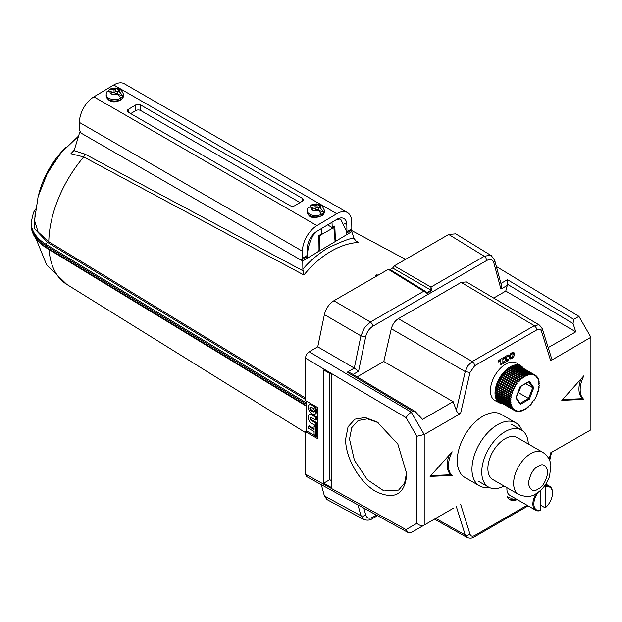 <?xml version="1.0" encoding="UTF-8"?>
<svg xmlns="http://www.w3.org/2000/svg" width="622" height="622" viewBox="0 0 622 622"><rect width="100%" height="100%" fill="white"/><g stroke="black" fill="none" stroke-linecap="round" stroke-linejoin="round"><path stroke-width="0.93" d="M506.953 487.702A13.863 8 120 0 0 506.899 488.923A13.863 8 120 0 0 509.768 495.275L535.744 510.273A13.863 8 -60 0 1 536.078 493.705M540.712 490.229L540.712 510.335L540.223 510.639A13.863 8 -60 0 1 535.744 510.273M506.914 487.679A13.171 7.604 120 0 0 506.899 488.363A13.171 7.604 120 0 0 506.899 488.635M544.74 485.665L545.129 485.891A13.863 8 -60 0 1 549.607 486.256A13.863 8 -60 0 1 552.476 492.608A13.863 8 -60 0 1 552.476 492.896M545.129 485.891L545.618 486.762L545.618 507.505L545.129 507.809L540.712 505.266M540.712 510.335A13.171 7.604 -60 0 1 533.956 505.445A13.171 7.604 -60 0 1 538.209 492.305M545.618 486.762A13.171 7.604 -60 0 1 552.476 493.168A13.171 7.604 -60 0 1 545.618 507.505M406.734 471.795L404.619 482.983L398.609 490.082L383.968 490.945L367.345 479.725L354.4 460.272L349.517 439.116L351.772 427.625L358.148 420.534L367.345 418.87L378.137 422.61M345.638 439.093L348.056 426.778L354.937 419.181L365.192 417.502L377.196 422.019L397.839 444.085L406.796 474.042C404.984 494.342 394.791 500.228 376.217 491.699C359.874 482.843 345.218 457.629 345.638 439.093M580.886 379.125A22.524 13.008 120 0 0 578.95 389.03A22.524 13.008 120 0 0 582.674 398.694L583.895 399.402L561.798 400.35L583.895 375.781A22.524 13.008 120 0 0 580.178 389.737A22.524 13.008 120 0 0 583.895 399.402M449.162 455.172A22.524 13.008 120 0 0 447.226 465.077A22.524 13.008 120 0 0 450.95 474.741L452.171 475.449L430.074 476.398L452.171 451.829A22.524 13.008 120 0 0 448.454 465.785A22.524 13.008 120 0 0 452.171 475.449M488.993 487.329A36.387 21.008 -60 0 1 479.492 485.86L464.789 477.369A36.387 21.008 -60 0 1 457.248 460.708A36.387 21.008 -60 0 1 473.14 424.087A36.387 21.008 -60 0 1 501.176 414.338L515.879 422.828A36.387 21.008 -60 0 1 521.905 430.315M479.492 485.86A36.387 21.008 -60 0 1 471.958 469.198A36.387 21.008 -60 0 1 487.842 432.578A36.387 21.008 -60 0 1 515.879 422.828M550.058 453.181L590.9 429.833L590.9 337.264L550.672 360.729L551.38 357.782L542.291 328.735M389.893 269.614L388.315 269.318L333.851 300.76C329.077 303.878 325.928 308.489 324.381 314.6L317.756 346.835L309.181 351.788C306.965 353.343 305.736 355.465 305.503 358.155L305.503 400.607L317.826 407.643L317.826 438.767L305.503 431.73L305.503 474.182L306.615 476.576L408.226 532.595L411.212 532.564L424.212 525.061L424.212 434.514L411.212 412.145L412.736 411.266L415.232 411.546L422.532 419.352L453.127 401.68L456.323 410.349C457.512 413.055 458.927 414.112 460.575 413.513L424.212 434.506L416.872 436.279L416.872 523.32C419.321 525.504 421.77 526.088 424.212 525.061L453.127 508.368M512.17 358.256L511.525 358.63A3.009 1.742 -60 0 1 510.024 358.777A3.009 1.742 -60 0 1 509.395 357.401L509.395 356.655A3.009 1.742 -60 0 1 511.525 352.969L512.17 352.596A3.009 1.742 -60 0 1 513.679 352.441A3.009 1.742 -60 0 1 514.301 353.825L514.301 354.571A3.009 1.742 -60 0 1 512.17 358.256L510.95 357.549A3.009 1.742 120 0 0 511.074 357.471M505.072 360.939L505.072 358.109L503.276 359.151L503.276 357.736L508.174 354.905L508.174 356.32L506.378 357.355L506.378 360.185L508.174 359.151L508.174 360.566L503.276 363.396L503.276 361.981L505.072 360.939M500.827 364.811L500.827 360.566L498.377 361.981L498.377 360.566L502.047 358.443L502.047 364.103L500.827 364.811M517.216 499.575A18.022 10.403 -60 0 1 509.838 499.645A18.022 10.403 -60 0 1 507.031 496.372A17.33 10.006 120 0 0 508.221 497.281A17.33 10.006 120 0 0 513.974 497.701M460.575 504.069L470.007 534.236L467.643 535.363L465.225 535.013L467.099 537.494C469.727 538.496 472.02 538.372 473.972 537.12L474.687 535.534L527.098 505.282M550.672 360.729L541.451 331.207C540.642 329.17 539.08 328.735 536.763 329.909L474.687 365.744L473.98 363.341L472.253 361.514L467.884 365.705L465.225 371.575L456.323 410.349M539.593 325.205L538.706 324.816L534.329 325.679L472.253 361.514L398.337 318.682C394.869 320.929 392.529 324.287 391.308 328.75L383.79 361.506L453.127 401.68M548.192 347.597L575.785 331.837L573.041 323.51L573.709 319.343L578.919 316.365L590.9 337.264M496.356 266.527L578.919 316.365M590.9 429.833L551.566 452.342M573.709 439.723L573.017 440.088M509.542 358.202A3.009 1.742 120 0 0 510.304 357.922L510.95 357.549M512.87 355.045A3.009 1.742 120 0 0 513.08 353.864L513.08 353.117A3.009 1.742 120 0 0 512.94 352.316M503.276 357.736L503.843 357.401L505.072 358.109M503.276 361.981L506.953 359.858L508.174 360.566M506.378 357.355L505.157 356.647L505.157 359.477L506.378 360.185M505.157 356.647L506.953 355.613L508.174 356.32M498.377 360.566L499.598 359.858L500.827 360.566L500.827 359.151M500.827 363.396L502.047 364.103M562.506 399.557L582.674 398.694M430.782 475.612L450.95 474.741M509.247 499.256A18.022 10.403 120 0 0 515.988 498.867M408.188 532.572L406.011 529.586L416.872 523.32M331.868 487.827L323.735 483.177L323.735 369.989L331.868 374.631L331.868 487.827M309.181 351.788L411.228 412.137L408.18 414.625L406.011 417.595L305.503 358.155M383.79 361.506L357.137 376.893M541.451 331.207L542.306 328.774L539.562 325.182L466.399 281.914L461.174 282.404L398.337 318.682M500.92 283.461L507.459 279.69L507.272 285.412L505.756 291.088L575.785 331.837M505.756 291.088L493.689 298.055M321.356 484.709L324.381 495.936L327.024 499.598L363.59 519.417L360.939 515.755L363.349 516.112L365.705 515.047C366.856 518.305 369.227 519.028 372.803 517.224L376.489 515.102M306.732 401.307L306.732 431.023L305.503 431.73M392.669 268.012L430.922 290.093L430.945 287.076L484.297 256.28L490.268 255.175L491.341 255.658L455.747 233.825L448.711 234.447L394.247 265.889L392.669 268.012L390.048 269.52M511.331 353.102A1.501 0.863 120 0 0 511.323 353.094L512.559 353.809A1.501 0.863 -60 0 1 512.87 354.493L512.87 355.551A1.501 0.863 -60 0 1 512.007 357.253L511.603 357.487A1.501 0.863 -60 0 1 511.059 357.463A1.501 0.863 -60 0 1 510.748 356.779L509.519 356.072A1.501 0.863 120 0 0 509.83 356.756L511.059 357.463M306.732 431.023L317.826 437.429M329.769 373.433L329.769 479.694L323.735 483.177M329.769 479.694L331.868 480.907M415.232 411.546L350.722 373.068L347.239 372.197L412.736 411.266M493.798 262.678L494.7 260.369L501.41 285.28L500.912 289.082L493.798 262.678C492.647 259.421 490.284 258.698 486.707 260.494L372.803 326.255C369.227 328.587 366.863 332.047 365.705 336.634L358.599 371.248L354.307 368.107L317.756 346.835M363.792 519.525L363.59 519.417C366.996 520.567 369.826 520.365 372.088 518.81L377.531 515.669M316.528 410.652L316.528 411.772A4.517 2.605 60 0 1 315.595 413.84L314.856 414.268A4.517 2.605 60 0 1 312.602 414.042L311.63 413.482A4.517 2.605 60 0 1 308.434 407.946L308.434 406.827A4.517 2.605 60 0 1 309.367 404.759A4.517 2.605 60 0 1 311.63 404.984L312.361 404.564L313.332 405.124A4.517 2.605 60 0 1 316.528 410.652L315.789 411.08L315.789 412.199A4.517 2.605 60 0 1 314.856 414.268M309.367 404.759L310.106 404.339A4.517 2.605 60 0 1 312.361 404.564M310.876 417.346A1.773 1.026 -120 0 0 310.852 417.416L310.852 418.256A1.773 1.026 -120 0 0 312.05 419.982L316.536 422.571L316.536 425.339L315.805 425.767L310.775 422.867A4.618 2.667 60 0 1 308.45 417.914L308.45 416.553A4.463 2.581 60 0 1 309.375 414.509L310.114 414.081A4.463 2.581 60 0 1 311.513 413.957L316.536 416.857L316.536 419.671L315.805 420.099L315.805 417.276L316.536 416.857M315.797 435.695L315.797 427.205L314.087 426.218L314.818 425.79L316.536 426.778L316.536 435.268L315.797 435.695L314.087 434.7L314.087 431.45L308.45 428.193L308.45 426.218L309.181 425.79L314.087 428.62M365.705 336.634L363.349 336.665L360.939 335.872L364.445 327.817L370.401 322.033L333.851 300.76M491.341 255.658L494.7 260.369M509.737 355.139L510.748 355.722A1.501 0.863 -60 0 1 511.603 354.019L510.786 353.553M511.097 353.265L512.007 353.794L511.603 354.019M512.007 353.794A1.501 0.863 -60 0 1 512.559 353.809M510.748 355.722L510.748 356.779M394.247 265.889L430.945 287.076L431.901 290.552L427.073 293.335L423.753 291.228L426.832 292.457M313.332 405.124L312.602 405.544A4.517 2.605 60 0 1 315.789 411.08M312.602 405.544L311.63 404.984M315.805 425.767L315.805 422.999L316.536 422.571M315.805 422.999L311.319 420.402A1.773 1.026 60 0 1 310.114 418.684L310.852 418.256M310.114 418.684L310.114 417.844L310.852 417.416M310.114 417.844A1.773 1.026 60 0 1 310.425 417.424A1.773 1.026 60 0 1 311.319 417.51L315.805 420.099M315.805 417.276L310.782 414.376L311.513 413.957M309.375 414.509A4.463 2.581 60 0 1 310.782 414.376M315.797 427.205L316.536 426.778M314.087 426.218L314.087 429.468L308.45 426.218M430.922 290.093L431.901 290.552M427.073 293.335L426.117 291.819L389.551 269.209M309.865 408.568A2.255 1.298 -120 0 0 311.428 410.955L312.796 411.748A2.255 1.298 -120 0 0 313.923 411.857A2.255 1.298 -120 0 0 314.359 411.158L314.359 410.466A2.255 1.298 -120 0 0 312.796 408.071L311.428 407.278A2.255 1.298 -120 0 0 310.3 407.169A2.255 1.298 -120 0 0 309.865 407.869L309.865 408.568L310.603 408.141A2.255 1.298 -120 0 0 312.166 410.536L313.535 411.321A2.255 1.298 -120 0 0 314.227 411.539M309.865 407.869L310.603 407.441L310.603 408.141M502.98 403.849A21.389 12.347 -60 0 1 499.777 403.04A21.389 12.347 -60 0 1 496.076 386.021A21.389 12.347 -60 0 1 510.133 366.871A21.389 12.347 -60 0 1 521.158 366.008A21.389 12.347 -60 0 1 523.46 368.38M521.158 366.008L516.882 363.232A21.661 12.51 120 0 0 505.725 364.103A21.661 12.51 120 0 0 491.489 383.494A21.661 12.51 120 0 0 495.236 400.731L499.777 403.04M538.761 386.604L539.181 386.853A0.692 0.397 -60 0 1 539.29 385.663A20.479 11.826 -60 0 0 539.313 385.034A0.692 0.397 -60 0 1 539.313 383.898A20.479 11.826 -60 0 0 539.29 383.3A0.692 0.397 -60 0 1 539.181 382.235A20.479 11.826 -60 0 0 539.103 381.667A0.692 0.397 -60 0 1 538.893 380.68A20.479 11.826 -60 0 0 538.761 380.159A0.692 0.397 -60 0 1 538.458 379.257A20.479 11.826 -60 0 0 538.263 378.79A0.692 0.397 -60 0 1 537.867 377.989A20.479 11.826 -60 0 0 537.618 377.577A0.692 0.397 -60 0 1 537.128 376.878A20.479 11.826 -60 0 0 536.84 376.528A0.692 0.397 -60 0 1 536.265 375.945A20.479 11.826 -60 0 0 535.923 375.657A0.692 0.397 -60 0 1 535.27 375.198A20.479 11.826 -60 0 0 535.083 375.089A20.479 11.826 -60 0 0 534.889 374.98A0.692 0.397 -60 0 1 534.166 374.646L519.456 366.156A20.479 11.826 120 0 0 519.043 366L533.746 374.491A20.479 11.826 -60 0 1 534.166 374.646M538.528 388.525L538.893 388.734A0.692 0.397 -60 0 1 539.103 387.514A20.479 11.826 -60 0 0 539.181 386.853M500.111 378.106A0.692 0.397 120 0 0 500.819 376.916L515.521 385.407A0.692 0.397 -60 0 1 514.791 386.581L500.088 378.09A20.479 11.826 120 0 0 499.707 378.751L514.41 387.242A0.692 0.397 -60 0 1 513.756 388.462L499.054 379.972A20.479 11.826 120 0 0 498.712 380.648L513.422 389.139A0.692 0.397 -60 0 1 512.847 390.383L498.136 381.892A20.479 11.826 120 0 0 497.849 382.584L512.551 391.075A0.692 0.397 -60 0 1 512.062 392.334L497.359 383.844A20.479 11.826 120 0 0 497.11 384.536L511.82 393.026A0.692 0.397 -60 0 1 511.416 394.294L496.714 385.803A20.479 11.826 120 0 0 496.519 386.487L511.23 394.978A0.692 0.397 -60 0 1 510.926 396.23L496.224 387.739A20.479 11.826 120 0 0 496.084 388.423L510.786 396.906A0.692 0.397 -60 0 1 510.584 398.134L495.874 389.644A20.479 11.826 120 0 0 495.796 390.305L510.499 398.795A0.692 0.397 -60 0 1 510.398 399.977L495.687 391.487A20.479 11.826 120 0 0 495.664 392.124L510.367 400.615A0.692 0.397 -60 0 1 510.367 401.742L495.664 393.252A20.479 11.826 120 0 0 495.687 393.858L510.398 402.348A0.692 0.397 -60 0 1 510.499 403.414L495.796 394.923A20.479 11.826 120 0 0 495.874 395.491L510.584 403.973A0.692 0.397 -60 0 1 510.786 404.969L496.084 396.478A20.479 11.826 120 0 0 496.224 396.991L510.926 405.482A0.692 0.397 -60 0 1 511.23 406.384L496.519 397.893A20.479 11.826 120 0 0 496.714 398.36L511.416 406.85A0.692 0.397 -60 0 1 511.82 407.659L497.11 399.168A20.479 11.826 120 0 0 497.359 399.581L512.062 408.071A0.692 0.397 -60 0 1 512.551 408.763L497.849 400.273A20.479 11.826 120 0 0 498.136 400.622L512.847 409.113A0.692 0.397 -60 0 1 513.422 409.696L498.712 401.206A20.479 11.826 120 0 0 499.054 401.493L513.756 409.984A0.692 0.397 -60 0 1 514.41 410.45L499.707 401.96A20.479 11.826 120 0 0 499.894 402.069A20.479 11.826 120 0 0 500.088 402.177M538.154 390.492L538.458 390.663A0.692 0.397 -60 0 1 538.761 389.419A20.479 11.826 -60 0 0 538.893 388.734M537.626 392.482L537.867 392.614A0.692 0.397 -60 0 1 538.263 391.355A20.479 11.826 -60 0 0 538.458 390.663M536.965 394.472L537.128 394.573A0.692 0.397 -60 0 1 537.618 393.314A20.479 11.826 -60 0 0 537.867 392.614M536.164 396.455L536.265 396.509A0.692 0.397 -60 0 1 536.84 395.265A20.479 11.826 -60 0 0 537.128 394.573M535.247 398.391L535.27 398.407A0.692 0.397 -60 0 1 535.923 397.186A20.479 11.826 -60 0 0 536.265 396.509M499.894 402.069L514.604 410.559A20.479 11.826 -60 0 0 514.791 410.668A0.692 0.397 -60 0 1 515.521 411.002A20.479 11.826 -60 0 0 515.941 411.15A0.692 0.397 -60 0 1 516.726 411.36A20.479 11.826 -60 0 0 517.177 411.437A0.692 0.397 -60 0 1 518.025 411.515A20.479 11.826 -60 0 0 518.507 411.515A0.692 0.397 -60 0 1 519.401 411.461A20.479 11.826 -60 0 0 519.906 411.391A0.692 0.397 -60 0 1 520.832 411.204A20.479 11.826 -60 0 0 521.353 411.064A0.692 0.397 -60 0 1 522.309 410.745A20.479 11.826 -60 0 0 522.838 410.543A0.692 0.397 -60 0 1 523.817 410.092A20.479 11.826 -60 0 0 524.354 409.82A0.692 0.397 -60 0 1 525.333 409.253A20.479 11.826 -60 0 0 525.87 408.911A0.692 0.397 -60 0 1 526.842 408.234A20.479 11.826 -60 0 0 527.37 407.83A0.692 0.397 -60 0 1 528.327 407.037A20.479 11.826 -60 0 0 528.848 406.578A0.692 0.397 -60 0 1 529.781 405.692A20.479 11.826 -60 0 0 530.278 405.179A0.692 0.397 -60 0 1 531.172 404.207A20.479 11.826 -60 0 0 531.654 403.647A0.692 0.397 -60 0 1 532.502 402.589A20.479 11.826 -60 0 0 532.953 401.991A0.692 0.397 -60 0 1 533.746 400.871A20.479 11.826 -60 0 0 534.166 400.241A0.692 0.397 -60 0 1 534.889 399.06L534.866 399.052A20.479 11.826 -60 0 0 535.27 398.407M511.696 367.369A0.692 0.397 120 0 0 512.139 366.615A20.479 11.826 -60 0 1 512.668 366.405L527.37 374.895A20.479 11.826 -60 0 0 526.842 375.105A0.692 0.397 -60 0 1 525.87 375.548L511.16 367.058A20.479 11.826 120 0 0 510.623 367.338L525.333 375.828A0.692 0.397 -60 0 1 524.354 376.396L509.643 367.905A20.479 11.826 120 0 0 509.107 368.247L523.817 376.738A20.479 11.826 -60 0 1 524.354 376.396M513.243 366.739A0.692 0.397 120 0 0 513.624 366.086L528.327 374.576A0.692 0.397 -60 0 1 527.37 374.895M514.759 366.304A0.692 0.397 120 0 0 515.078 365.759L529.781 374.25A0.692 0.397 -60 0 1 528.848 374.436L514.145 365.954A20.479 11.826 120 0 0 513.624 366.086M516.221 366.063A0.692 0.397 120 0 0 516.47 365.635L531.172 374.125A0.692 0.397 -60 0 1 530.278 374.187L515.576 365.697A20.479 11.826 120 0 0 515.078 365.759M517.613 366.031A0.692 0.397 120 0 0 517.799 365.72L532.502 374.211A0.692 0.397 -60 0 1 531.654 374.133L516.952 365.643A20.479 11.826 120 0 0 516.47 365.635M533.746 374.491A0.692 0.397 -60 0 1 532.953 374.288L518.25 365.798A20.479 11.826 120 0 0 517.799 365.72M520.147 366.552A0.692 0.397 120 0 0 520.186 366.49L534.889 374.98M497.11 399.168A0.692 0.397 120 0 0 497.359 398.733M496.519 397.893A0.692 0.397 120 0 0 496.83 397.349M496.084 396.478A0.692 0.397 120 0 0 496.449 395.817M495.796 394.923A0.692 0.397 120 0 0 496.224 394.161M495.664 393.252A0.692 0.397 120 0 0 496.146 392.404M495.687 391.487A0.692 0.397 120 0 0 496.224 390.554M495.874 389.644A0.692 0.397 120 0 0 496.449 388.633M496.224 387.739A0.692 0.397 120 0 0 496.83 386.666M496.714 385.803A0.692 0.397 120 0 0 497.351 384.676M497.359 383.844A0.692 0.397 120 0 0 498.012 382.678M498.136 381.892A0.692 0.397 120 0 0 498.813 380.703M499.054 379.972A0.692 0.397 120 0 0 499.73 378.767M501.332 376.341A0.692 0.397 120 0 0 502.024 375.159L516.726 383.65A0.692 0.397 -60 0 1 515.941 384.777L501.231 376.287A20.479 11.826 120 0 0 500.819 376.916M502.646 374.662A0.692 0.397 120 0 0 503.322 373.511L518.025 382.001A0.692 0.397 -60 0 1 517.177 383.051L502.475 374.568A20.479 11.826 120 0 0 502.024 375.159M504.038 373.091A0.692 0.397 120 0 0 504.699 371.979L519.401 380.462A0.692 0.397 -60 0 1 518.507 381.442L503.804 372.951A20.479 11.826 120 0 0 503.322 373.511M505.499 371.637A0.692 0.397 120 0 0 506.129 370.58L520.832 379.07A0.692 0.397 -60 0 1 519.906 379.956L505.196 371.466A20.479 11.826 120 0 0 504.699 371.979M507.016 370.331A0.692 0.397 120 0 0 507.606 369.328L522.309 377.818A0.692 0.397 -60 0 1 521.353 378.604L506.65 370.113A20.479 11.826 120 0 0 506.129 370.58M523.817 376.738A0.692 0.397 -60 0 1 522.838 377.414L508.135 368.924A20.479 11.826 120 0 0 507.606 369.328M508.563 369.173A0.692 0.397 120 0 0 509.107 368.247M510.126 368.177A0.692 0.397 120 0 0 510.623 367.338M512.139 366.615L526.842 375.105M532.502 374.211A20.479 11.826 -60 0 1 532.953 374.288M531.172 374.125A20.479 11.826 -60 0 1 531.654 374.133M529.781 374.25A20.479 11.826 -60 0 1 530.278 374.187M528.848 374.436A20.479 11.826 120 0 0 528.327 374.576M525.87 375.548A20.479 11.826 120 0 0 525.333 375.828M522.309 377.818A20.479 11.826 -60 0 1 522.838 377.414M520.832 379.07A20.479 11.826 -60 0 1 521.353 378.604M519.401 380.462A20.479 11.826 -60 0 1 519.906 379.956M518.025 382.001A20.479 11.826 -60 0 1 518.507 381.442M516.726 383.65A20.479 11.826 -60 0 1 517.177 383.051M515.521 385.407A20.479 11.826 -60 0 1 515.941 384.777M514.41 387.242A20.479 11.826 -60 0 1 514.791 386.581M513.422 389.139A20.479 11.826 -60 0 1 513.756 388.462M512.551 391.075A20.479 11.826 -60 0 1 512.847 390.383M511.82 393.026A20.479 11.826 -60 0 1 512.062 392.334M511.23 394.978A20.479 11.826 -60 0 1 511.416 394.294M510.786 396.906A20.479 11.826 -60 0 1 510.926 396.23M510.499 398.795A20.479 11.826 -60 0 1 510.584 398.134M510.367 400.615A20.479 11.826 -60 0 1 510.398 399.977M510.398 402.348A20.479 11.826 -60 0 1 510.367 401.742M510.584 403.973A20.479 11.826 -60 0 1 510.499 403.414M510.926 405.482A20.479 11.826 -60 0 1 510.786 404.969M511.416 406.85A20.479 11.826 -60 0 1 511.23 406.384M512.062 408.071A20.479 11.826 -60 0 1 511.82 407.659M520.357 386.449L529.322 381.278L533.8 387.646L529.322 399.2L520.357 404.37L515.879 397.994L520.155 386.565M520.357 404.37L520.303 403.499L516.174 397.613M529.322 399.2L528.544 398.508L520.194 403.336M533.8 387.646L532.743 387.693L528.544 398.508L518.499 392.707L520.972 386.332M529.322 381.278L528.544 381.721M525.676 383.611L532.743 387.693L528.661 381.892M517.729 392.023L518.499 392.707L517.955 393.026M535.231 375.26L535.923 375.657M536.156 376.139L536.84 376.528M536.957 377.196L537.618 377.577M537.618 378.425L538.263 378.79M538.147 379.809L538.761 380.159M538.528 381.34L539.103 381.667M538.753 382.989L539.29 383.3M538.831 384.754L539.313 385.034M515.521 411.002L514.829 410.606M516.726 411.36L516.05 410.963M518.025 411.515L517.364 411.126M519.401 411.461L518.756 411.088M526.842 408.234L526.414 407.985M520.832 411.204L520.225 410.854M525.333 409.253L524.851 408.973M522.309 410.745L521.734 410.419M523.817 410.092L523.281 409.789M504.038 486.023A32.927 19.01 -60 0 1 488.581 487.104A32.927 19.01 -60 0 1 483.527 460.715A32.927 19.01 -60 0 1 505.041 431.707A32.927 19.01 -60 0 1 521.5 430.074A32.927 19.01 -60 0 1 528.296 443.999M518.639 494.451L492.912 479.601A24.258 14.011 -60 0 1 489.187 460.156A24.258 14.011 -60 0 1 505.041 438.782A24.258 14.011 -60 0 1 517.17 437.577L542.905 452.435C549.762 456.96 550.664 463.087 550.843 465.349L549.615 476.094C547.018 483.838 542.47 489.724 535.97 493.767C531.546 497.025 525.769 497.25 518.639 494.451A24.258 14.011 -60 0 1 514.923 475.014A24.258 14.011 -60 0 1 530.768 453.632A24.258 14.011 -60 0 1 542.905 452.435M355.248 240.644L358.451 242.409C349.043 243.023 339.581 246.172 330.064 251.848C320.555 257.547 311.84 265.26 303.925 275.002L303.101 270.842L84.957 154.1L83.721 156.946L70.877 153.727L74.298 150.089M358.451 242.409L356.631 241.701L354.089 238.591C352.301 237.41 343.453 240.59 327.545 248.139C317.142 254.787 308.916 261.815 302.86 269.225L303.101 270.842M303.925 275.002L83.721 156.946A91.045 52.567 120 0 0 48.788 241.717L305.503 398.057M305.503 399.479L47.567 242.409L34.474 228.608L35.159 211.566M78.566 136.039L60.987 152.926L47.225 173.577L38.129 196.536L34.521 220.413L38.074 231.913L48.788 241.717M70.877 153.727L74.096 150.703L79.74 132.206L80.316 131.856M65.784 147.515A60.396 34.871 120 0 0 38.758 194.328M302.86 269.225L302.751 260.96L300.955 259.918M81.288 133.1L79.74 132.206M354.089 238.591L351.757 231.656L302.751 260.96M350.334 230.84L351.757 231.656M306.732 404.471L46.362 245.923A55.451 32.577 179.1 0 1 31.139 224.153L31.108 222.762A55.467 32.585 -0.9 0 0 46.331 244.539A1.734 1.026 -58.7 0 1 47.567 242.409M336.105 240.862L335.344 241.033L334.97 240.302L333.858 227.535L320.625 235.007L319.444 237.099L319.444 249.585L318.207 251.653M336.759 213.735A20.798 12.005 -60 0 1 347.418 212.553A20.798 12.005 -60 0 1 351.725 221.774L351.834 228.779L346.936 231.711L346.827 224.705A13.863 8 120 0 0 343.95 218.555A13.863 8 120 0 0 336.852 219.348L317.002 231.213A13.863 8 120 0 0 307.377 248.287L307.486 255.3L302.58 258.231L302.471 251.218A20.798 12.005 -60 0 1 316.917 225.599L336.759 213.735L113.748 84.981A20.798 12.005 120 0 1 124.408 83.799L347.418 212.553M346.788 232.962L351.158 230.342A3.468 1.967 -120.9 0 0 351.834 228.779M302.58 258.231A3.468 1.967 59.1 0 1 301.911 259.786A3.468 1.967 59.1 0 1 300.177 259.615L82.065 133.691A3.468 1.967 59.1 0 1 79.569 129.477L79.46 122.464A20.798 12.005 -60 0 1 93.906 96.845L113.748 84.981M128.334 112.263A3.468 2.037 179.1 0 1 127.316 110.848A3.468 2.037 179.1 0 1 128.334 109.386L135.682 104.986A3.468 2.037 179.1 0 1 140.588 104.939L302.331 198.317A3.468 2.037 179.1 0 1 303.342 199.732A3.468 2.037 179.1 0 1 302.331 201.201L294.976 205.594A3.468 2.037 179.1 0 1 290.077 205.649L128.334 112.263M346.936 231.711A3.468 1.967 59.1 0 1 346.773 232.659M301.911 259.786L306.809 256.855A3.468 1.967 -120.9 0 0 307.486 255.3M130.698 113.632L135.775 110.599A3.468 2.037 -0.9 0 1 140.673 110.545L300.053 202.562M338.928 218.361L340.817 219.395L346.734 231.796L346.851 234.587L336.665 240.683L335.771 240.776L334.939 239.758M321.38 228.593L321.442 234.004L318.861 235.551L319.024 249.819L317.842 251.933L307.649 258.029L306.226 257.205M307.649 258.029L307.478 255.106M317.08 231.166L313.449 234.867C309.492 241.826 307.548 248.598 307.618 255.183M332 222.241L332.226 227.559L327.584 224.884M335.398 240.03L334.807 226.019L332.226 227.559M340.016 218.983L336.3 219.667M313.449 234.867L312.998 234.603M321.465 214.279A8.661 5.093 -0.9 0 0 322.779 213.416A8.661 5.093 -0.9 0 0 323.735 212.413L318.604 210.275L318.557 207.468L320.765 208.386L323.735 212.413A8.661 5.093 179.1 0 0 324.427 210.36L324.451 211.768A8.661 5.093 179.1 0 1 322.802 214.815A8.661 5.093 179.1 0 1 313.154 216.775A8.661 5.093 179.1 0 1 307.128 212.032L307.105 210.633A8.661 5.093 179.1 0 0 312.221 215.181A8.661 5.093 179.1 0 0 321.465 214.279L318.487 210.252L316.279 209.334L314.367 210.92L310.969 209.513L312.889 207.919L310.681 207.002L308.115 207.406L307.105 210.633M318.565 207.888L317.119 207.289L315.206 208.86L310.067 206.722A8.661 5.093 -0.9 0 0 309.95 206.784M315.206 208.86L315.16 206.053L317.08 204.506L320.47 205.913L318.557 207.468M310.067 206.722L310.961 205.05L315.16 206.053M317.119 207.289L317.08 204.506M312.928 210.306L312.889 207.919M117.799 94.124L113.981 94.7L115.498 93.284L117.799 94.124L120.893 98.043A8.661 5.093 -0.9 0 0 122.122 97.133A8.661 5.093 -0.9 0 0 122.977 96.099L118.592 94.505M117.581 91.869L115.832 91.232L114.083 92.865L114.036 90.058L115.793 88.441L119.331 89.731L117.574 91.348L119.875 92.18L122.977 96.099A8.661 5.093 179.1 0 0 123.475 94.342L123.498 95.741A8.661 5.093 179.1 0 1 122.145 98.54A8.661 5.093 179.1 0 1 112.45 100.795A8.661 5.093 179.1 0 1 106.168 96.013L106.144 94.614A8.661 5.093 179.1 0 0 111.501 99.217A8.661 5.093 179.1 0 0 120.893 98.043M108.726 90.913L109.596 89.241L111.735 89.226L114.036 90.058M113.981 94.7L110.211 93.658L111.96 92.002L109.659 91.162L106.906 91.784L106.144 94.614M115.832 91.232L115.793 88.441M114.083 92.865L111.96 92.095M117.62 94.062L117.574 91.348M111.991 94.287L111.96 92.002M549.179 459.331L550.672 452.816M474.687 365.744L470.007 372.461L460.575 413.513M470.007 534.236C470.815 536.281 472.378 536.716 474.687 535.534M456.323 506.526L465.225 535.013L435.742 518.406M411.212 532.564L424.212 525.061M470.007 372.461L465.225 371.575L391.308 328.75M536.763 329.909L536.047 327.506L534.329 325.679L461.174 282.404M510.304 357.922L511.525 358.63M513.08 353.864L514.301 354.571M513.08 353.117L514.301 353.825M305.503 474.182L406.011 529.586M416.872 436.279L406.011 417.595M507.459 279.69L573.709 319.343M573.041 323.51L507.428 284.246M363.847 508.127L365.705 515.047M358.599 371.248L353.039 374.452M507.272 285.412L500.912 289.082M358.015 504.916L360.931 515.755L324.381 495.936M347.239 372.197L354.307 368.107L360.931 335.872L324.381 314.6M372.803 326.255L372.104 323.868L370.401 322.033L423.753 291.228L388.315 269.318M486.707 260.494L486 258.107L484.297 256.28L448.711 234.447M372.803 517.224L372.088 518.81M316.528 411.772L315.789 412.199M311.319 420.402L312.05 419.982M431.139 290.186L426.98 292.581M313.535 411.321L312.796 411.748M311.428 410.955L312.166 410.536M538.123 466.368C542.757 463.048 546.023 464.937 547.928 472.028C546.023 481.319 542.757 486.972 538.123 489.009C533.489 492.329 530.224 490.439 528.319 483.348C530.224 474.057 533.489 468.405 538.123 466.368M49.006 249.484A91.045 52.567 120 0 0 66.795 284.417L305.503 432.64M306.732 405.863L46.378 247.315A1.734 1.026 -58.7 0 1 46.378 247.315A55.467 32.585 179.1 0 1 31.147 225.351A55.467 32.585 179.1 0 1 31.139 225.234M46.728 248.1A1.734 1.026 -58.7 0 1 46.378 247.331A55.467 32.585 179.1 0 1 31.139 225.125L31.147 225.351C31.551 234.331 36.745 241.919 46.728 248.1L306.732 406.423M35.477 209.14L33.487 212.483L31.1 222.544A55.467 32.585 -0.9 0 0 46.331 244.524A1.734 1.026 121.3 0 0 46.331 244.539L306.732 403.103M84.957 154.1L74.096 150.703M46.378 247.315L46.331 244.539M378.503 274.978A1.734 1.003 120 0 0 378.433 275.025L377.453 275.033A1.734 0.98 59.1 0 0 376.582 274.947A1.734 0.98 59.1 0 0 376.396 275.134M379.319 274.924L376.139 275.212A1.734 0.98 59.1 0 1 377.01 275.297L377.453 275.033M377.01 275.873L377.01 275.297M319.024 249.336L319.444 249.585M319.444 237.099L318.876 236.772M320.198 234.751L320.625 235.007M332.964 227.629L332.529 227.38M316.917 225.599L93.906 96.845M344.72 223.485L346.827 224.705M79.46 122.464L302.471 251.218M128.381 112.287L128.334 109.386M135.682 104.986L135.775 110.599M140.673 110.545L140.588 104.939M302.331 198.317L302.378 201.17M320.213 206.107L320.765 208.386M312.959 205.136L316.816 204.7M318.487 210.252L314.623 210.687M311.233 209.28L310.681 207.002M119.09 89.933L119.875 92.18M111.735 89.226L115.552 88.643M110.444 93.417L109.659 91.162M506.899 488.363L506.899 488.923M545.828 484.079L549.607 486.256M552.476 493.168L552.476 492.608M528.109 505.865L473.972 537.12M549.685 460.521L551.574 452.303M507.171 496.675L508.221 497.281M434.49 519.129L467.091 537.494M516.12 397.746L520.435 386.635L528.98 381.706M520.381 366.599L535.083 375.089M488.581 487.104L478.777 481.444M521.5 430.074L511.696 424.414M351.228 230.295L405.536 259.374M66.795 284.417L46.603 264.754L36.045 238.755M43.501 180.248L55.957 158.664M31.139 223.943L31.139 225.125M376.139 275.212L375.097 277.015M333.05 227.069L333.858 227.535M335.771 240.776L334.97 240.317M340.817 219.395L338.982 218.338M324.451 211.768C324.941 211.939 324.287 213.214 322.499 215.577L315.603 217.708C312.12 216.549 309.88 219.03 307.128 212.032M324.427 210.36L322.25 206.045L318.277 204.218C316.334 204.451 318.829 202.896 310.961 205.05M123.498 95.741C123.895 95.959 123.35 97.133 121.865 99.271C118.001 101.72 109.464 104.791 106.168 96.013M123.475 94.342C121.306 88.262 116.679 86.559 109.596 89.241"/></g></svg>
